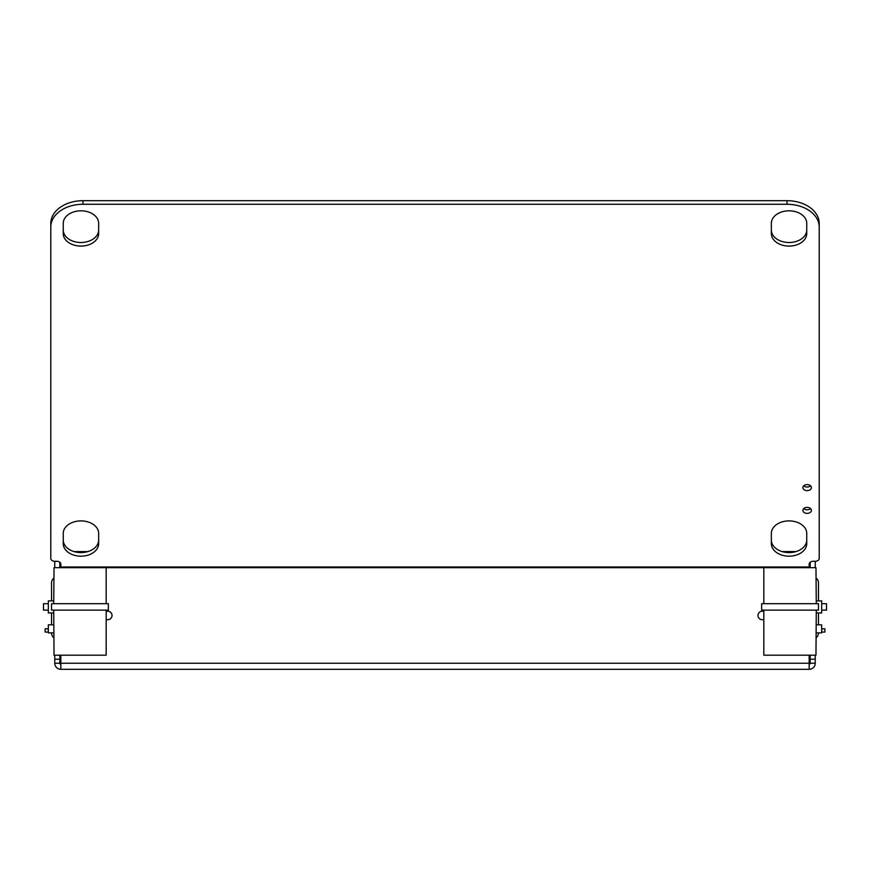 <?xml version="1.0" encoding="UTF-8"?>
<svg xmlns="http://www.w3.org/2000/svg" width="870" height="870" viewBox="0 0 870 870"><rect width="100%" height="100%" fill="white"/><g stroke="black" fill="none" stroke-linecap="round" stroke-linejoin="round"><path stroke-width="1.3" d="M80.953 210.812A17.704 12.517 0 0 1 98.658 223.329L98.658 233.573A17.704 12.517 0 0 1 80.953 246.09A17.704 12.517 0 0 1 63.249 233.573L63.249 223.329A17.704 12.517 0 0 1 80.953 210.812M789.046 520.902A17.704 12.517 0 0 1 806.751 533.419L806.751 543.663A17.704 12.517 0 0 1 789.046 556.18A17.704 12.517 0 0 1 771.342 543.663L771.342 533.419A17.704 12.517 0 0 1 789.046 520.902M810.557 508.58A4.252 3.001 0 0 1 807.153 509.798A4.252 3.001 0 0 1 803.739 508.58M807.153 513.376A4.252 3.001 0 0 1 802.901 510.375A4.252 3.001 0 0 1 807.153 507.373A4.252 3.001 0 0 1 811.395 510.375A4.252 3.001 0 0 1 807.153 513.376M810.557 485.83A4.252 3.001 0 0 1 807.153 487.037A4.252 3.001 0 0 1 803.739 485.83M807.153 490.626A4.252 3.001 0 0 1 802.901 487.613A4.252 3.001 0 0 1 807.153 484.612A4.252 3.001 0 0 1 811.395 487.613A4.252 3.001 0 0 1 807.153 490.626M80.953 520.902A17.704 12.517 0 0 1 98.658 533.419L98.658 543.663A17.704 12.517 0 0 1 80.953 556.18A17.704 12.517 0 0 1 63.249 543.663L63.249 533.419A17.704 12.517 0 0 1 80.953 520.902M789.046 210.812A17.704 12.517 0 0 1 806.751 223.329L806.751 233.573A17.704 12.517 0 0 1 789.046 246.09A17.704 12.517 0 0 1 771.342 233.573L771.342 223.329A17.704 12.517 0 0 1 789.046 210.812M106.183 619.396A4.252 4.252 0 0 0 112.034 615.46A4.252 4.252 0 0 0 106.183 611.534M763.816 611.534A4.252 4.252 0 0 0 757.966 615.46A4.252 4.252 0 0 0 763.816 619.396M810.166 655.197L810.166 659.221L815.233 659.221L815.233 663.244L810.166 663.244L810.166 659.221M815.233 655.197L815.233 659.221M74.026 551.591L87.881 551.591M782.119 551.591L795.974 551.591M54.766 663.244L54.766 659.221L59.834 659.221L59.834 663.244L54.766 663.244A6.079 6.079 0 0 0 60.835 669.313L809.165 669.313A6.079 6.079 0 0 0 815.233 663.244M59.834 663.244A1 1 0 0 0 60.835 664.245M54.766 659.221L54.766 655.197M59.834 659.221L59.834 655.197M54.766 567.686L54.766 561.291M59.834 562.248L59.834 567.686M809.165 664.245A1 1 0 0 0 810.166 663.244M815.233 561.291L815.233 567.686M810.166 567.686L810.166 562.248M60.835 669.313L60.835 655.197M809.165 655.197L809.165 669.313M809.165 567.686L809.165 566.979L60.835 566.979L60.835 567.686M82.965 200.687L82.965 204.265A32.19 22.761 180 0 0 50.786 227.026L50.786 223.449A32.19 22.761 0 0 1 82.965 200.687L787.035 200.687A32.19 22.761 0 0 1 819.214 223.449L819.214 558.442A4.024 2.849 180 0 1 815.19 561.291L813.189 561.291A4.024 2.849 0 0 0 809.165 564.13L809.165 566.979M60.835 566.979L60.835 564.13A4.024 2.849 0 0 0 56.811 561.291L54.81 561.291A4.024 2.849 180 0 1 50.786 558.442L50.786 227.026M98.658 229.984A17.704 12.517 0 0 1 80.953 242.502A17.704 12.517 0 0 1 63.249 229.984M806.751 540.074A17.704 12.517 0 0 1 789.046 552.591A17.704 12.517 0 0 1 771.342 540.074M98.658 540.074A17.704 12.517 0 0 1 80.953 552.591A17.704 12.517 0 0 1 63.249 540.074M806.751 229.984A17.704 12.517 0 0 1 789.046 242.502A17.704 12.517 0 0 1 771.342 229.984M819.214 227.026A32.19 22.761 180 0 0 787.035 204.265L787.035 200.687M82.965 204.265L787.035 204.265M53.722 603.693L54.027 567.686L815.973 567.686L816.277 603.693M816.277 610.131L815.973 655.197L763.816 655.197L763.816 610.131M106.183 610.131L106.183 655.197L54.027 655.197L53.722 610.131M816.277 632.871L821.671 632.871L821.671 624.823L816.277 624.823M816.277 637.688A6.438 6.438 0 0 0 818.452 632.871M816.277 578.158A6.438 6.438 0 0 1 818.452 582.976L818.452 600.876M818.452 612.948L818.452 624.823M821.671 628.847L824.89 628.847L824.89 632.066L821.671 632.066M53.722 624.823L48.328 624.823L48.328 632.871L53.722 632.871M51.547 632.871A6.438 6.438 0 0 0 53.722 637.688M53.722 578.158A6.438 6.438 0 0 0 51.547 582.976L51.547 600.876M51.547 612.948L51.547 624.823M48.328 628.847L45.109 628.847L45.109 632.066L48.328 632.066M53.722 600.876L48.328 600.876L48.328 612.948L53.722 612.948M51.547 603.693L51.547 610.131L108.358 610.131L108.358 603.693L51.547 603.693M48.328 610.131L43.5 610.131L43.5 603.693L48.328 603.693M816.277 612.948L821.671 612.948L821.671 600.876L816.277 600.876M818.452 610.131L818.452 603.693L761.641 603.693L761.641 610.131L818.452 610.131M821.671 603.693L826.5 603.693L826.5 610.131L821.671 610.131M809.165 663.244L60.835 663.244M763.816 567.686L763.816 603.693M106.183 603.693L106.183 567.686"/></g></svg>
